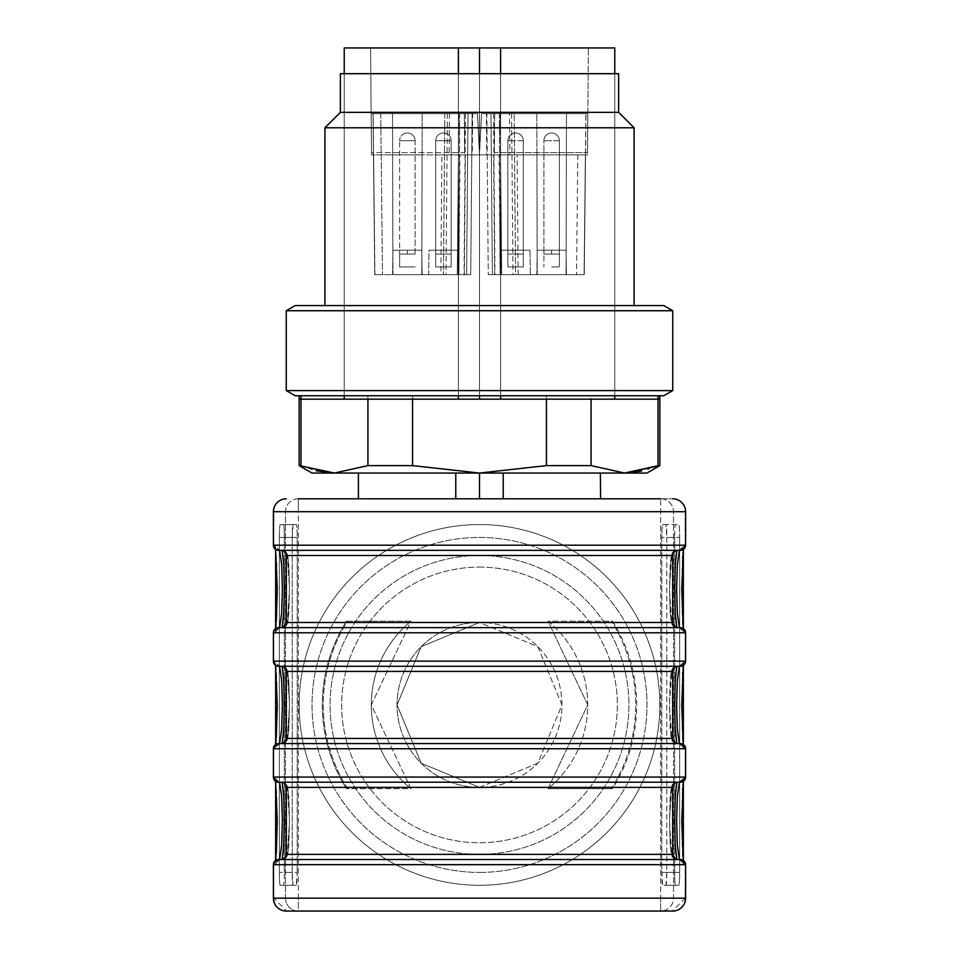 <?xml version="1.0" encoding="UTF-8"?>
<svg xmlns="http://www.w3.org/2000/svg" width="959" height="959" viewBox="0 0 959 959"><rect width="100%" height="100%" fill="white"/><g stroke="black" fill="none" stroke-linecap="round" stroke-linejoin="round"><path stroke-width="0.72" stroke-dasharray="4.79 3.6" d="M479.5 622.487L421.205 646.63L397.05 704.937L421.205 763.232L479.5 787.375L421.205 763.232L397.05 704.937L421.205 646.63L479.5 622.487A82.45 82.45 0 0 1 561.95 704.937A82.45 82.45 0 0 1 479.5 787.375L537.795 763.232L561.95 704.937L537.795 646.63L479.5 622.487A82.45 82.45 0 0 1 561.95 704.937A82.45 82.45 0 0 1 479.5 787.375L537.795 763.232L561.95 704.937L537.795 646.63L479.5 622.487A82.45 82.45 0 0 0 397.05 704.937A82.45 82.45 0 0 0 479.5 787.375A82.45 82.45 0 0 1 397.05 704.937A82.45 82.45 0 0 1 479.5 622.487M479.5 555.501A149.436 149.436 0 0 1 628.936 704.937A149.436 149.436 0 0 1 479.5 854.373A149.436 149.436 0 0 1 330.064 704.937A149.436 149.436 0 0 1 479.5 555.501A149.436 149.436 0 0 0 330.064 704.937A149.436 149.436 0 0 0 479.5 854.373A149.436 149.436 0 0 0 628.936 704.937A149.436 149.436 0 0 0 479.5 555.501M659.852 704.937A180.352 180.352 0 0 1 479.5 885.289A180.352 180.352 0 0 1 299.148 704.937A180.352 180.352 0 0 1 479.5 524.573A180.352 180.352 0 0 1 659.852 704.937A180.352 180.352 0 0 0 479.5 524.573A180.352 180.352 0 0 0 299.148 704.937A180.352 180.352 0 0 0 479.5 885.289A180.352 180.352 0 0 0 659.852 704.937M611.386 788.67L612.537 788.67L611.386 788.67A156.221 156.221 0 0 0 611.386 621.192A156.221 156.221 0 0 1 611.386 788.67L612.537 788.67A157.192 157.192 0 0 0 612.537 621.192L548.045 621.192L587.711 704.937L548.045 788.67L611.386 788.67M612.537 621.192A157.192 157.192 0 0 1 612.537 788.67L548.045 788.67A108.211 108.211 0 0 0 548.045 621.192L587.711 704.937L548.045 788.67A108.211 108.211 0 0 0 548.045 621.192L612.537 621.192M347.614 788.67A156.221 156.221 0 0 1 347.614 621.192L346.463 621.192L347.614 621.192A156.221 156.221 0 0 0 347.614 788.67L410.955 788.67A108.211 108.211 0 0 1 410.955 621.192L346.463 621.192A157.192 157.192 0 0 0 346.463 788.67L347.614 788.67L346.463 788.67A157.192 157.192 0 0 1 346.463 621.192L410.955 621.192L371.289 704.937L410.955 788.67A108.211 108.211 0 0 1 410.955 621.192L371.289 704.937L410.955 788.67L347.614 788.67M479.5 872.402A167.477 167.477 0 0 0 646.977 704.937A167.477 167.477 0 0 0 479.5 537.46A167.477 167.477 0 0 0 312.023 704.937A167.477 167.477 0 0 0 479.5 872.402A167.477 167.477 0 0 1 312.023 704.937A167.477 167.477 0 0 1 479.5 537.46A167.477 167.477 0 0 1 646.977 704.937A167.477 167.477 0 0 1 479.5 872.402M479.5 567.093A137.844 137.844 0 0 1 617.344 704.937A137.844 137.844 0 0 1 479.5 842.769A137.844 137.844 0 0 1 341.656 704.937A137.844 137.844 0 0 1 479.5 567.093A137.844 137.844 0 0 0 341.656 704.937A137.844 137.844 0 0 0 479.5 842.769A137.844 137.844 0 0 0 617.344 704.937A137.844 137.844 0 0 0 479.5 567.093M660.655 498.812A12.887 12.851 -90 0 1 673.518 511.698L673.518 898.163A12.887 12.851 90 0 1 660.655 911.05L672.331 911.05L660.655 911.05L660.655 498.812L298.345 498.812A12.887 12.851 90 0 0 285.482 511.698L298.345 511.698L285.482 511.698L285.482 898.163L298.345 898.163L298.345 511.698L685.613 511.698L660.655 511.698L660.655 498.812L672.331 498.812L298.345 498.812L660.655 498.812A12.887 12.851 90 0 1 673.518 511.698L673.518 898.163L298.345 898.163L660.655 898.163L660.655 511.698L298.345 511.698L298.345 911.05L660.655 911.05L286.262 911.05L672.739 911.05A12.887 12.887 0 0 0 685.613 898.163L285.482 898.163A12.887 12.851 90 0 0 298.345 911.05L286.262 911.05M284.332 872.402L284.332 537.46L284.332 872.402A12.887 0.827 90 0 1 283.504 885.289L280.184 885.289L283.504 885.289A12.887 0.827 90 0 0 284.332 872.402L297.194 872.402L296.367 885.289L283.504 885.289L296.367 885.289A12.887 0.827 -90 0 0 297.194 872.402L284.332 872.402M280.184 885.289A12.887 0.827 90 0 1 279.357 872.402L279.357 537.46L279.357 872.402A12.887 0.827 90 0 0 280.184 885.289L293.046 885.289L280.184 885.289M279.357 537.46A12.887 0.827 90 0 1 280.184 524.573L283.504 524.573L280.184 524.573A12.887 0.827 90 0 0 279.357 537.46L292.207 537.46A12.887 0.827 -90 0 1 293.046 524.573L280.184 524.573L293.046 524.573L292.207 537.46L279.357 537.46M283.504 524.573A12.887 0.827 90 0 1 284.332 537.46A12.887 0.827 90 0 0 283.504 524.573L296.367 524.573L283.504 524.573M674.668 537.46L674.668 872.402L674.668 537.46A12.887 0.827 -90 0 1 675.496 524.573L678.816 524.573L675.496 524.573A12.887 0.827 -90 0 0 674.668 537.46L661.806 537.46L661.806 872.402L662.633 885.289L678.816 885.289A12.887 0.827 -90 0 0 679.643 872.402L679.643 537.46L679.643 872.402A12.887 0.827 -90 0 1 678.816 885.289L665.954 885.289A12.887 0.827 90 0 0 666.793 872.402L666.793 537.46A12.887 0.827 90 0 0 665.954 524.573L662.633 524.573A12.887 0.827 90 0 0 661.806 537.46L661.806 872.402L674.668 872.402A12.887 0.827 -90 0 0 675.496 885.289A12.887 0.827 -90 0 1 674.668 872.402L661.806 872.402A12.887 0.827 90 0 0 662.633 885.289L675.496 885.289L662.633 885.289L665.954 885.289L666.793 872.402L666.793 537.46L679.643 537.46A12.887 0.827 -90 0 0 678.816 524.573A12.887 0.827 -90 0 1 679.643 537.46L666.793 537.46L665.954 524.573L678.816 524.573L662.633 524.573A12.887 0.827 90 0 0 661.806 537.46L674.668 537.46M672.739 498.812A12.887 12.887 0 0 1 685.613 511.698L685.613 545.192L685.194 511.698A12.887 12.851 90 0 0 672.331 498.812L672.331 498.812A12.887 12.851 -90 0 1 685.194 511.698L685.194 545.192L684.582 545.192L685.194 545.192A5.155 5.143 -90 0 1 680.051 550.346L679.44 550.346L677.318 564.755L676.61 588.994L677.318 613.233L679.44 627.642L680.47 627.642L278.53 627.642L279.56 627.642L281.682 613.233L282.39 588.994L281.682 564.755L279.56 550.346L278.53 550.346L680.051 550.346A5.155 5.143 90 0 0 685.194 545.192L685.613 545.192A5.155 5.155 0 0 1 680.47 550.346M479.5 498.812L600.598 498.812L358.402 498.812L455.777 498.812L455.777 473.051L455.777 498.812L479.5 498.812L479.5 473.051L533.695 473.051L479.5 473.051L479.5 498.812L479.5 473.051L312.023 473.051L624.537 473.051L479.5 473.051L412.562 465.606L367.932 465.606L334.463 473.051L300.994 465.606L312.586 469.802M282.33 666.433L283.768 680.686L283.768 729.176L282.15 743.573L279.56 743.573L677.893 743.573L676.85 743.573L675.232 729.176L674.692 704.937L675.232 680.686L676.85 666.289L278.53 666.289L680.47 666.289L679.44 666.289L677.318 680.686L676.61 704.937L677.318 729.164L679.44 743.573L680.47 743.573L278.53 743.573L279.56 743.573L281.682 729.176L282.39 704.937L281.682 680.698L279.56 666.289A5.155 5.143 -90 0 1 274.418 661.135C278.074 658.401 278.074 751.436 274.418 748.727L273.806 748.727L273.806 777.078L274.418 777.078C278.074 774.345 278.074 867.38 274.418 864.67L273.806 864.67L273.806 898.163L286.669 911.05A12.887 12.851 -90 0 1 273.806 898.163L273.387 898.163M282.33 782.376L283.768 796.629L283.768 845.119L282.15 859.516L278.949 859.516L677.893 859.516L676.85 859.516L675.232 845.119L674.692 820.868L675.232 796.629L676.85 782.22L278.53 782.22L680.47 782.22L679.44 782.22L677.318 796.629L676.61 820.868L677.318 845.107L679.44 859.516L680.47 859.516L278.53 859.516A5.155 5.155 0 0 0 275.557 860.463L275.197 862.261L279.56 859.516L281.682 845.119L282.39 820.868L281.682 796.641L279.56 782.22A5.155 5.143 -90 0 1 274.418 777.078L273.806 777.078A5.155 5.143 -90 0 0 278.949 782.22L274.418 777.078L275.641 781.333M297.194 537.46L297.194 872.402L297.194 537.46A12.887 0.827 -90 0 0 296.367 524.573A12.887 0.827 -90 0 1 297.194 537.46L284.332 537.46L297.194 537.46M296.367 885.289L293.046 885.289A12.887 0.827 -90 0 1 292.207 872.402L293.046 885.289L296.367 885.289M292.207 872.402L292.207 537.46L292.207 872.402L279.357 872.402L292.207 872.402M293.046 524.573L296.367 524.573L293.046 524.573M273.387 864.67L273.806 864.67A5.155 5.143 -90 0 1 278.949 859.516L278.949 859.516A5.155 5.143 90 0 0 273.806 864.67L685.613 864.67L684.582 864.67L679.44 859.516L683.803 862.261L679.44 859.516L676.85 859.516L680.47 859.516A5.155 5.155 0 0 1 685.613 864.67L685.194 898.163A12.887 12.851 90 0 1 672.331 911.05L685.194 898.163L673.518 898.163L685.613 898.163M275.701 743.525L275.197 746.318L278.949 743.573A5.155 5.143 90 0 0 273.806 748.727L685.613 748.727L684.582 748.727L679.44 743.573L683.803 746.318L679.44 743.573L676.85 743.573L680.47 743.573A5.155 5.155 0 0 1 685.613 748.727L685.613 777.078A5.155 5.155 0 0 1 680.47 782.22M298.345 498.812L298.345 511.698L298.345 498.812A12.887 12.851 -90 0 0 285.482 511.698L273.806 511.698L273.806 545.192L274.418 545.192C278.074 542.458 278.074 635.493 274.418 632.784L685.613 632.784L684.582 632.784L679.44 627.642L683.803 630.375L679.44 627.642L676.85 627.642L675.232 613.233L675.232 564.743L676.85 550.346L679.44 550.346L281.107 550.346L282.15 550.346L283.768 564.743L284.308 588.994L283.768 613.233L282.15 627.642L279.56 627.642L680.47 627.642A5.155 5.155 0 0 1 685.613 632.784L685.613 661.135A5.155 5.155 0 0 1 680.47 666.289M503.271 473.063L455.729 473.063L479.5 473.051L546.438 465.606L479.5 473.051L334.463 473.051L367.932 465.606L412.562 465.606L479.5 473.051L412.562 465.606L412.562 399.16L367.932 399.16L367.932 465.606L367.932 399.16L300.994 399.16L300.994 465.606L299.148 465.606L300.994 465.606L300.994 399.16L412.562 399.16L412.562 465.606L367.932 465.606L334.463 473.051L312.023 473.051M503.223 473.051L503.223 498.812L600.598 498.812L503.223 498.812L503.223 473.051L503.223 498.812M600.598 473.051L600.598 498.812M546.103 473.051L580.639 473.051L546.103 473.051M580.639 473.063L587.747 473.063M587.747 473.051L600.382 473.051L587.747 473.051M546.103 473.063L533.719 473.063M533.719 473.051L517.656 473.051L533.719 473.051M425.305 473.051L412.897 473.051M378.361 473.063L371.253 473.063M371.253 473.051L358.618 473.051L371.253 473.051M412.897 473.063L425.281 473.063L412.897 473.063M282.33 550.49L279.56 550.346L275.197 547.601L275.557 549.399A5.155 5.155 0 0 0 278.53 550.346M278.53 627.642A5.155 5.155 0 0 0 275.557 628.577L275.197 630.375L279.56 627.642L278.53 627.642M273.387 632.784L273.806 632.784A5.155 5.143 -90 0 1 278.949 627.642A5.155 5.143 90 0 0 273.806 632.784L273.806 661.135A5.155 5.143 -90 0 0 278.949 666.289L275.197 663.544L275.557 665.342A5.155 5.155 0 0 0 278.53 666.289M273.387 748.727L273.806 748.727A5.155 5.143 -90 0 1 278.949 743.573L278.53 743.573A5.155 5.155 0 0 0 275.557 744.52L275.197 746.318L279.56 743.573L274.418 748.727L275.641 744.472M275.557 781.285L275.197 779.487L279.56 782.22L275.197 779.487L275.557 781.285A5.155 5.155 0 0 0 278.53 782.22M659.852 465.606L646.977 473.051L624.537 473.051L646.977 473.051L624.537 473.051L591.068 465.606L546.438 465.606L591.068 465.606L624.537 473.051L659.852 465.606L658.006 465.606L658.006 399.16L658.006 465.606L658.006 399.16L546.438 399.16L546.438 465.606L546.438 399.16L412.562 399.16L591.068 399.16L591.068 465.606L591.068 399.16L659.852 399.16L591.068 399.16L591.068 395.755L658.006 395.755L658.006 399.16L659.852 399.16L412.562 399.16L412.562 395.755L546.438 395.755L546.438 399.16L546.438 395.755L299.148 395.755L367.932 395.755L367.932 399.16L367.932 395.755L412.562 395.755L412.562 399.16L299.148 399.16L659.852 399.16L659.852 465.606L658.006 465.606M676.67 627.486L281.107 627.642L285.087 626.742L287.652 622.763L288.803 613.257L289.462 588.814L288.012 556.927L286.801 553.055L285.087 551.233L282.15 550.346A5.155 5.143 -90 0 1 287.292 555.501L289.45 587.399L288.707 614.192L287.292 622.487L286.669 622.487L287.292 622.487L289.45 590.576L288.875 566.218L287.292 555.501A5.155 5.143 90 0 0 282.15 550.346L281.107 550.346A5.155 5.155 0 0 1 286.262 555.501L672.739 555.501A5.155 5.155 0 0 1 677.893 550.346L676.67 550.49M281.107 627.642A5.155 5.155 0 0 0 286.262 622.487L672.739 622.487L671.708 622.487L676.85 627.642L673.913 626.742L671.983 624.525L670.197 613.257L669.538 588.814L670.988 556.927L672.199 553.055L673.913 551.233L676.85 550.346L673.913 551.233L671.348 555.225L670.197 564.719L669.538 589.174L670.988 621.06L672.199 624.92L673.913 626.754L676.85 627.642L671.708 622.487L669.562 591.679L670.293 563.784L671.708 555.501L672.331 555.501A5.155 5.143 90 0 1 677.474 550.346A5.155 5.143 -90 0 0 672.331 555.501L672.331 622.487A5.155 5.143 90 0 0 677.474 627.642A5.155 5.143 90 0 1 672.331 622.487L672.739 622.487A5.155 5.155 0 0 0 677.893 627.642M286.262 671.432L286.262 738.43A5.155 5.155 0 0 1 281.107 743.573L285.087 742.686L287.652 738.706L288.803 729.2L289.462 704.745L288.012 672.858L286.801 668.998L285.087 667.176L282.15 666.289A5.155 5.143 -90 0 1 287.292 671.432L289.45 703.343L288.707 730.135L287.292 738.43L286.669 738.43L287.292 738.43L289.45 706.519L288.875 682.149L287.292 671.432A5.155 5.143 90 0 0 282.15 666.289L281.107 666.289A5.155 5.155 0 0 1 286.262 671.432L672.739 671.432A5.155 5.155 0 0 1 677.893 666.289L676.67 666.433M677.893 743.573A5.155 5.155 0 0 1 672.739 738.43L671.708 738.43L676.85 743.573L677.893 743.573M676.67 859.372L281.107 859.516L285.087 858.629L287.652 854.649L288.803 845.143L289.462 820.688L288.012 788.801L286.801 784.941L285.087 783.119L282.15 782.22A5.155 5.143 -90 0 1 287.292 787.375L289.45 819.286L288.707 846.078L287.292 854.373L286.669 854.373L287.292 854.373L289.45 822.462L288.875 798.092L287.292 787.375A5.155 5.143 90 0 0 282.15 782.22L281.107 782.22A5.155 5.155 0 0 1 286.262 787.375L672.739 787.375A5.155 5.155 0 0 1 677.893 782.22L676.67 782.376M281.107 859.516A5.155 5.155 0 0 0 286.262 854.373L672.739 854.373L671.708 854.373L676.85 859.516L673.913 858.629L671.983 856.411L670.197 845.143L669.538 820.688L670.988 788.801L672.199 784.941L673.913 783.119L676.85 782.22L673.913 783.119L671.348 787.099L670.197 796.605L669.538 821.06L670.988 852.935L672.199 856.807L673.913 858.629L676.85 859.516L671.708 854.373L669.562 823.565L670.293 795.67L671.708 787.375L672.331 787.375A5.155 5.143 90 0 1 677.474 782.22A5.155 5.143 -90 0 0 672.331 787.375L672.331 854.373A5.155 5.143 90 0 0 677.474 859.516A5.155 5.143 90 0 1 672.331 854.373L672.739 854.373A5.155 5.155 0 0 0 677.893 859.516M315.379 470.569L316.458 470.833M657.562 465.798L647.289 469.538M672.739 555.501L672.739 622.487M286.262 555.501L286.669 622.487A5.155 5.143 -90 0 1 281.526 627.642A5.155 5.143 -90 0 0 286.669 622.487L286.262 622.487M672.739 671.432L671.708 671.432L672.739 671.432L672.739 738.43L286.669 738.43A5.155 5.143 -90 0 1 281.526 743.573A5.155 5.143 -90 0 0 286.669 738.43L286.262 738.43M672.739 787.375L672.739 854.373M286.262 787.375L286.669 854.373A5.155 5.143 -90 0 1 281.526 859.516A5.155 5.143 -90 0 0 286.669 854.373L286.262 854.373M344.233 47.95L500.61 47.95L458.39 47.95L458.39 399.16L500.61 399.16L344.233 399.16L458.39 399.16L344.233 399.16L344.233 73.687L458.39 73.687L458.39 399.16L614.767 399.16L500.61 399.16L500.61 47.95L344.233 47.95L458.39 47.95L458.39 73.687L344.233 73.687L479.5 73.687L479.5 399.16L344.233 399.16L458.39 399.16L458.39 73.687L458.39 399.16L344.233 399.16L344.233 73.687L500.61 73.687L500.61 399.16L614.767 399.16L614.767 73.687L479.5 73.687L479.5 399.16L500.61 399.16L479.5 399.16L479.5 47.95L479.5 399.16L500.61 399.16L500.61 73.687L614.767 73.687L500.61 73.687L500.61 399.16L614.767 399.16L500.61 399.16L614.767 399.16L614.767 47.95L500.61 47.95L614.767 47.95L500.61 47.95L500.61 73.687L614.767 73.687L614.767 395.755L458.39 395.755L458.39 73.687L458.39 395.755L344.233 395.755L344.233 73.687L344.233 395.755L500.61 395.755L500.61 73.687L479.5 73.687L500.61 73.687L500.61 395.755L614.767 395.755L614.767 73.687M370.594 47.95L588.406 47.95L370.594 47.95L588.406 47.95L370.594 47.95L371.505 152.601L464.659 152.601L464.324 113.653L371.193 113.653L371.505 152.601L370.594 47.95M371.193 113.653L464.324 113.653L464.683 154.878L371.529 154.878L371.505 152.601L464.659 152.601L464.683 154.878L460.044 154.878L471.78 154.878L458.426 154.878L457.275 274.682L458.822 113.653L468.028 113.653L466.613 274.682L374.909 274.682L373.159 113.653L464.324 113.653L371.193 113.653L371.529 154.878L373.602 154.878L374.909 274.682L470.737 274.682L440.852 274.682L441.895 154.878L373.602 154.878L374.741 274.682L382.473 274.682L374.909 274.682L373.159 113.653L371.193 113.653M509.529 113.653L481.562 113.653L500.178 113.653L501.713 274.682L492.387 274.682L490.972 113.653L514.168 113.653L509.529 113.653L509.888 154.878L536.92 154.878L537.208 274.682L566.074 274.682L488.263 274.682L492.387 274.682L491.332 154.878L492.387 274.682L584.259 274.682L492.387 274.682L576.527 274.682L492.387 274.682L491.332 154.878L585.398 154.878L584.091 274.682L501.713 274.682L500.574 154.878L458.426 154.878L479.5 154.878L479.476 152.601L479.5 154.878L500.574 154.878L501.725 274.682L500.178 113.653L490.972 113.653L492.387 274.682L488.263 274.682L584.091 274.682L585.985 113.653L494.676 113.653L587.807 113.653L587.495 152.601L588.406 47.95L587.495 152.601L494.341 152.601L494.317 154.878L587.471 154.878L587.495 152.601L494.341 152.601L494.676 113.653L494.317 154.878L498.956 154.878L491.332 154.878L492.387 274.682L488.263 274.682L492.387 274.682L491.332 154.878L487.22 154.878L500.574 154.878L479.5 154.878L481.562 113.653L479.5 154.878L467.668 154.878L466.613 274.682L470.737 274.682L466.613 274.682L467.668 154.878L471.78 154.878L458.426 154.878L457.275 274.682L458.822 113.653L472.14 113.653L444.832 113.653L477.438 113.653L479.476 152.601L477.438 113.653L458.822 113.653L477.438 113.653L479.5 154.878L441.895 154.878M511.591 113.653L512.993 274.682L515.57 274.682L514.168 113.653L515.57 274.682L537.208 274.682L536.812 113.653L537.208 274.682L536.92 154.878L566.361 154.878L566.074 274.682L566.469 113.653L566.074 274.682L576.527 274.682L566.074 274.682L566.361 154.878L585.541 154.878L584.259 274.694L585.973 113.665L584.259 274.682L585.398 154.878L587.471 154.878L587.807 113.653L494.676 113.653L587.807 113.653L585.841 113.653L584.259 274.682L576.527 274.682L584.091 274.682L585.398 154.878L587.471 154.878L491.332 154.878L490.972 113.653L486.345 113.653L486.704 154.878M464.36 274.682L465.403 154.878L467.668 154.878L466.613 274.682L468.028 113.653L466.613 274.682L468.028 113.653L472.14 113.653L470.737 274.682L472.14 113.653L468.028 113.653L466.613 274.682L421.792 274.682L422.08 154.878L392.639 154.878L392.926 274.682L392.531 113.653L392.926 274.682L421.792 274.682L392.926 274.682L392.639 154.878L373.459 154.878L374.741 274.694L373.027 113.665L374.741 274.682L466.613 274.682L374.741 274.682L373.602 154.878L371.529 154.878L467.668 154.878L466.613 274.682L468.028 113.653L466.613 274.682L468.028 113.653L472.655 113.653L472.296 154.878M536.824 274.682L566.457 274.682L536.824 274.682L566.457 274.682L536.824 274.682L566.457 274.682L536.824 274.682L566.457 274.682L536.824 274.682L537.256 250.203L566.026 250.203L537.256 250.203L566.026 250.203L537.256 250.203L566.026 250.203L537.256 250.203L566.026 250.203L537.256 250.203L536.824 274.682M500.754 274.682L530.387 274.682L500.754 274.682L530.387 274.682L500.754 274.682L530.387 274.682L500.754 274.682L530.387 274.682L500.754 274.682L501.185 250.203L529.955 250.203L501.185 250.203L529.955 250.203L501.185 250.203L529.955 250.203L501.185 250.203L529.955 250.203L501.185 250.203L500.754 274.682M512.993 274.682L492.387 274.682L490.972 113.653L486.86 113.653L488.263 274.682L486.86 113.653L490.972 113.653L492.387 274.682L488.263 274.682L492.387 274.682L490.972 113.653L500.178 113.653L481.562 113.653L479.524 152.601L481.562 113.653L486.345 113.653M428.613 274.682L458.246 274.682L428.613 274.682L458.246 274.682L428.613 274.682L458.246 274.682L428.613 274.682L458.246 274.682L428.613 274.682L429.045 250.203L457.815 250.203L429.045 250.203L457.815 250.203L429.045 250.203L457.815 250.203L429.045 250.203L457.815 250.203L429.045 250.203L428.613 274.682M392.543 274.682L422.176 274.682L392.543 274.682L422.176 274.682L392.543 274.682L422.176 274.682L392.543 274.682L422.176 274.682L392.543 274.682L392.974 250.203L421.744 250.203L392.974 250.203L421.744 250.203L392.974 250.203L421.744 250.203L392.974 250.203L421.744 250.203L392.974 250.203L392.543 274.682M465.403 154.878L422.08 154.878L421.792 274.682L422.188 113.653L421.792 274.682L440.852 274.682M444.832 113.653L443.43 274.682L444.832 113.653M557.107 250.203L543.909 250.203L557.107 250.203M521.037 250.203L507.838 250.203L521.037 250.203M448.896 250.203L435.698 250.203L448.896 250.203M412.826 250.203L399.627 250.203L412.826 250.203M523.302 140.709L523.302 266.926L507.838 266.926L523.302 266.926L507.838 266.926L523.302 266.926L507.838 266.926L523.302 266.926L515.57 266.926L523.302 266.926L523.302 140.709L507.838 140.709L523.302 140.709A7.732 7.732 0 0 0 515.57 132.977A7.732 7.732 0 0 0 507.838 140.709L515.57 140.709L507.838 140.709L507.838 250.203L515.57 250.203L507.838 250.203L507.838 266.926L515.57 266.926L507.838 266.926L507.838 140.709A7.732 7.732 0 0 1 515.57 132.977A7.732 7.732 0 0 0 507.838 140.709L507.838 266.926L507.838 140.709A7.732 7.732 0 0 1 515.57 132.977A7.732 7.732 0 0 1 523.302 140.709A7.732 7.732 0 0 0 515.57 132.977A7.732 7.732 0 0 1 523.302 140.709L523.302 266.926L523.302 250.203L523.302 254.063L507.838 254.063L523.302 254.063L507.838 254.063L523.302 254.063L523.302 250.203M399.627 266.926L415.091 266.926L399.627 266.926L415.091 266.926L399.627 266.926L415.091 266.926L399.627 266.926L415.091 266.926L399.627 266.926L415.091 266.926L399.627 266.926L399.627 250.203L399.627 254.063L415.091 254.063L399.627 254.063L415.091 254.063L399.627 254.063L399.627 250.203L399.627 266.926L399.627 140.709L415.091 140.709L399.627 140.709L415.091 140.709L399.627 140.709L415.091 140.709L399.627 140.709L399.627 266.926M551.641 266.926L559.373 266.926L551.641 266.926M435.698 140.709L435.698 266.926L435.698 140.709A7.732 7.732 0 0 1 443.43 132.977A7.732 7.732 0 0 1 451.162 140.709A7.732 7.732 0 0 0 443.43 132.977A7.732 7.732 0 0 1 451.162 140.709L451.162 266.926L451.162 140.709L451.162 266.926L435.698 266.926L451.162 266.926L435.698 266.926L451.162 266.926L435.698 266.926L451.162 266.926L435.698 266.926L451.162 266.926L435.698 266.926L451.162 266.926L435.698 266.926L451.162 266.926L451.162 140.709L435.698 140.709L451.162 140.709A7.732 7.732 0 0 0 443.43 132.977A7.732 7.732 0 0 0 435.698 140.709L443.43 140.709L435.698 140.709A7.732 7.732 0 0 1 443.43 132.977A7.732 7.732 0 0 0 435.698 140.709L435.698 266.926L435.698 250.203L435.698 266.926L435.698 250.203L435.698 254.063L451.162 254.063L435.698 254.063L451.162 254.063L435.698 254.063L435.698 250.203M334.463 473.051L300.994 465.606L300.994 399.16L299.148 399.16L300.994 399.16L300.994 395.755M658.006 395.755L546.438 395.755L591.068 395.755L591.068 399.16L299.148 399.16M286.262 390.601L672.739 390.601L286.262 390.601L672.739 390.601L663.808 395.755L295.192 395.755M286.262 310.728L672.739 310.728L312.154 310.728L672.739 310.728L672.739 390.601M639.126 305.573L295.192 305.573L639.126 305.573M345.624 305.573L634.091 305.573L345.624 305.573M324.909 127.799L634.091 127.799L345.624 127.799L634.091 127.799L634.091 305.573M599.986 112.335L340.373 112.335L599.986 112.335M340.373 112.335L618.627 112.335L618.627 73.687L340.373 73.687M319.874 305.573L295.192 305.573M672.739 310.728L663.808 305.573L324.909 305.573M479.5 73.687L479.5 395.755M358.402 498.812L455.777 498.812L358.402 498.812M278.949 550.346L279.56 550.346A5.155 5.143 -90 0 1 274.418 545.192L273.806 545.192A5.155 5.143 -90 0 0 278.949 550.346A5.155 5.143 90 0 1 273.806 545.192L273.806 511.698A12.887 12.851 -90 0 1 286.669 498.812A12.887 12.851 90 0 0 273.806 511.698L285.482 511.698L285.482 898.163A12.887 12.851 -90 0 0 298.345 911.05L298.345 898.163L273.806 898.163L273.806 864.67L275.641 860.415M441.344 473.051L455.729 473.051M455.777 473.051L455.777 498.812M676.67 743.429L673.913 742.686L671.348 738.706L670.197 729.2L669.538 704.745L670.988 672.858L672.199 668.998L673.913 667.176L676.85 666.289L673.913 667.176L671.348 671.156L670.197 680.662L669.538 705.117L670.988 737.003L672.199 740.863L673.913 742.686L676.85 743.573L671.708 738.43L669.55 706.519L670.125 682.149L671.708 671.432A5.155 5.143 90 0 1 676.85 666.289A5.155 5.143 -90 0 0 671.708 671.432L669.55 703.343L670.293 730.135L671.708 738.43L672.331 738.43A5.155 5.143 90 0 0 677.474 743.573A5.155 5.143 90 0 1 672.331 738.43L672.739 738.43M282.15 782.22L285.087 783.119L287.652 787.099L288.803 796.605L289.462 821.06L288.012 852.935L286.801 856.807L285.087 858.629L282.15 859.516L287.292 854.373L282.33 859.372M282.15 666.289L285.087 667.176L287.652 671.156L288.803 680.662L289.462 705.117L288.012 737.003L286.801 740.863L285.087 742.686L282.15 743.573L287.292 738.43L282.33 743.429M282.15 550.346L285.087 551.233L287.652 555.225L288.803 564.719L289.462 589.174L288.012 621.06L286.801 624.92L285.087 626.754L282.15 627.642L287.292 622.487L282.33 627.486M624.633 473.051L479.5 473.051L546.438 465.606L546.438 399.16M624.537 473.051L591.068 465.606L546.438 465.606M300.994 465.606L299.148 465.606M472.655 113.653L477.438 113.653L479.5 154.878L509.888 154.878M464.659 152.601L464.324 113.653L464.659 152.601M479.476 152.601L479.5 154.878L479.524 152.601M494.341 152.601L494.676 113.653L494.341 152.601M492.387 274.682L490.972 113.653L492.387 274.682M546.174 250.203L551.641 250.203L546.174 250.203M591.068 465.606L591.068 399.16M412.562 465.606L412.562 399.16M367.932 465.606L367.932 399.16M500.61 47.95L500.61 399.16M479.5 47.95L479.5 399.16M458.39 47.95L458.39 399.16M458.39 395.755L458.39 73.687M500.61 73.687L500.61 395.755M559.373 254.063L543.909 254.063L559.373 254.063L551.641 254.063L559.373 254.063L559.373 250.203L559.373 266.926L559.373 140.709L543.909 140.709L559.373 140.709A7.732 7.732 0 0 0 551.641 132.977A7.732 7.732 0 0 0 543.909 140.709L551.641 140.709L543.909 140.709L543.909 254.063L551.641 254.063L543.909 254.063L543.909 250.203L543.909 266.926L543.909 140.709A7.732 7.732 0 0 1 551.641 132.977A7.732 7.732 0 0 0 543.909 140.709A7.732 7.732 0 0 1 551.641 132.977A7.732 7.732 0 0 1 559.373 140.709A7.732 7.732 0 0 0 551.641 132.977A7.732 7.732 0 0 1 559.373 140.709L559.373 250.203M278.949 666.289A5.155 5.143 90 0 1 273.806 661.135L274.418 661.135L273.387 661.135L273.806 632.784L275.641 628.529M683.359 860.415L685.194 864.67A5.155 5.143 -90 0 0 680.051 859.516A5.155 5.143 90 0 1 685.194 864.67L685.194 898.163L685.613 864.67M679.44 859.516L684.582 864.67C680.926 867.404 680.926 774.369 684.582 777.078L683.359 781.333M683.359 744.472L685.194 748.727A5.155 5.143 -90 0 0 680.051 743.573A5.155 5.143 90 0 1 685.194 748.727L685.194 777.078A5.155 5.143 -90 0 1 680.051 782.22A5.155 5.143 90 0 0 685.194 777.078L273.387 777.078M679.44 743.573L684.582 748.727C680.926 751.46 680.926 658.425 684.582 661.135L683.359 665.39M683.359 628.529L685.194 632.784A5.155 5.143 -90 0 0 680.051 627.642A5.155 5.143 90 0 1 685.194 632.784L685.194 661.135A5.155 5.143 -90 0 1 680.051 666.289A5.155 5.143 90 0 0 685.194 661.135L273.387 661.135M679.44 627.642L684.582 632.784C680.926 635.517 680.926 542.482 684.582 545.192L683.359 549.447M279.56 627.642L274.418 632.784L279.56 627.642L275.197 630.375L275.701 627.582M279.56 859.516L274.418 864.67L279.56 859.516L275.197 862.261L275.701 859.468M679.44 782.22L684.582 777.078A5.155 5.143 90 0 1 679.44 782.22L683.803 779.487L679.44 782.22M679.44 666.289L684.582 661.135A5.155 5.143 90 0 1 679.44 666.289L683.803 663.544L679.44 666.289M679.44 550.346L684.582 545.192A5.155 5.143 90 0 1 679.44 550.346L683.803 547.601L679.44 550.346M666.793 872.402L679.643 872.402L666.793 872.402M685.613 511.698L273.387 511.698M685.613 545.192L273.387 545.192M671.708 555.501A5.155 5.143 90 0 1 676.85 550.346A5.155 5.143 -90 0 0 671.708 555.501L669.55 587.399L670.293 614.192L671.708 622.487L672.331 622.487L672.331 555.501L671.708 555.501M286.669 555.501A5.155 5.143 90 0 0 281.526 550.346A5.155 5.143 -90 0 1 286.669 555.501L286.669 622.487L286.669 555.501M672.331 671.432A5.155 5.143 90 0 1 677.474 666.289A5.155 5.143 -90 0 0 672.331 671.432L672.331 738.43L672.331 671.432M286.669 671.432A5.155 5.143 90 0 0 281.526 666.289A5.155 5.143 -90 0 1 286.669 671.432L286.669 738.43L286.669 671.432M671.708 787.375A5.155 5.143 90 0 1 676.85 782.22A5.155 5.143 -90 0 0 671.708 787.375L669.55 819.286L670.293 846.078L671.708 854.373L672.331 854.373L672.331 787.375L671.708 787.375M286.669 787.375A5.155 5.143 90 0 0 281.526 782.22A5.155 5.143 -90 0 1 286.669 787.375L286.669 854.373L286.669 787.375M577.809 154.878L576.527 274.682L577.809 154.878M380.747 113.653L382.473 274.682L380.747 113.653M499.315 113.653L500.107 274.682L499.315 113.653M449.471 113.653L449.112 154.878M459.685 113.653L458.893 274.682L459.685 113.653M494.64 274.682L493.597 154.878M447.409 113.653L446.007 274.682M465.451 113.653L464.036 274.682M660.655 898.163L673.518 898.163A12.887 12.851 -90 0 1 660.655 911.05L660.655 898.163M685.613 632.784L685.613 661.135M685.613 748.727L685.613 777.078M279.56 743.573L273.806 748.727L273.806 777.078A5.155 5.143 90 0 0 278.949 782.22M275.641 665.39L274.418 661.135L279.56 666.289L275.197 663.544L275.557 665.342M275.641 549.447L274.418 545.192L279.56 550.346L275.197 547.601L275.557 549.399M518.148 274.682L517.105 154.878M500.107 274.682L499.064 154.878M458.893 274.682L459.936 154.878M493.549 113.653L494.964 274.682M415.091 254.063L415.091 140.709A7.732 7.732 0 0 0 407.359 132.977A7.732 7.732 0 0 0 399.627 140.709A7.732 7.732 0 0 1 407.359 132.977A7.732 7.732 0 0 0 399.627 140.709A7.732 7.732 0 0 1 407.359 132.977A7.732 7.732 0 0 1 415.091 140.709L415.091 250.203M551.641 254.063L551.641 250.203L551.641 254.063M407.359 254.063L407.359 250.203L407.359 254.063M276.264 621.9L276.036 624.561M276.264 737.843L276.036 740.492M276.264 853.786L276.036 856.435M683.803 862.261L683.443 860.463L683.803 862.261M683.299 859.468L682.964 856.435M682.736 853.786L681.765 820.796L682.58 790.228M682.724 788.166L682.988 785.037M683.276 782.472L683.443 781.285M683.803 746.318L683.443 744.52L683.803 746.318M683.299 743.525L682.964 740.492M682.736 737.843L681.765 704.853L682.58 674.285M682.724 672.223L682.988 669.094M683.276 666.529L683.443 665.342M683.803 630.375L683.443 628.577L683.803 630.375M683.299 627.582L682.964 624.561M682.736 621.9L681.765 588.91L682.58 558.342M682.724 556.292L682.988 553.163M683.276 550.598L683.443 549.399M566.026 250.203L566.457 274.682L566.026 250.203M529.955 250.203L530.387 274.682L529.955 250.203M457.815 250.203L458.246 274.682L457.815 250.203M421.744 250.203L422.176 274.682L421.744 250.203M618.627 112.335L634.091 127.799M415.091 140.709A7.732 7.732 0 0 0 407.359 132.977A7.732 7.732 0 0 1 415.091 140.709M507.838 254.063L507.838 250.203L507.838 254.063M543.909 254.063L543.909 250.203M399.627 254.063L399.627 250.203M451.162 254.063L451.162 250.203L451.162 254.063"/><path stroke-width="1.44" d="M685.613 898.163A12.887 12.887 0 0 1 672.739 911.05L286.262 911.05A12.887 12.887 0 0 1 273.387 898.163L685.613 898.163L685.613 864.67L273.387 864.67L273.387 898.163A12.887 12.887 0 0 0 286.262 911.05M298.345 498.812L660.655 498.812M273.387 511.698L685.613 511.698L685.613 545.192A5.155 5.155 0 0 1 680.47 550.346L278.53 550.346A5.155 5.155 0 0 1 273.387 545.192L273.387 511.698A12.887 12.887 0 0 1 286.262 498.812A12.887 12.887 0 0 0 273.387 511.698L273.387 545.192A5.155 5.155 0 0 0 275.557 549.399L277.235 589.066L276.264 621.9M275.557 549.399L277.235 588.91L275.557 628.577A5.155 5.155 0 0 0 273.387 632.784L273.387 661.135A5.155 5.155 0 0 0 275.557 665.342L277.235 705.009L276.264 737.843M275.557 665.342L277.235 704.853L275.557 744.52A5.155 5.155 0 0 0 273.387 748.727L273.387 777.078A5.155 5.155 0 0 0 275.557 781.285L277.235 820.952L276.264 853.786M533.695 473.051L546.103 473.051L533.695 473.051M503.283 473.063L455.777 473.051L455.777 498.812M358.402 473.051L358.402 498.812L358.402 473.051M275.557 781.285L277.235 820.796L275.557 860.463A5.155 5.155 0 0 0 273.387 864.67L273.387 898.163M312.023 473.051L299.148 465.606L312.023 473.051L479.5 473.051L479.5 498.812M316.458 470.833L334.463 473.051L367.932 465.606L412.562 465.606L479.5 473.051L441.344 473.051M641.643 471.049L624.537 473.051L657.562 465.798M334.463 473.051L299.148 465.606L299.148 399.16L658.006 399.16L658.006 395.755M344.233 47.95L344.233 73.687L344.233 47.95L500.61 47.95L500.61 73.687M300.994 395.755L300.994 465.606M295.192 395.755L286.262 390.601L295.192 395.755L663.808 395.755L672.739 390.601L672.739 310.728L286.262 310.728L286.262 390.601L672.739 390.601M295.192 305.573L286.262 310.728L295.192 305.573L663.808 305.573L672.739 310.728M618.627 112.335L340.373 112.335L340.373 73.687L618.627 73.687L618.627 112.335L634.091 127.799L324.909 127.799L324.909 305.573L319.874 305.573M679.44 627.642L677.318 613.233L676.61 588.994L677.318 564.755L679.44 550.346L680.47 550.346M273.806 632.784L273.387 632.784A5.155 5.155 0 0 1 278.53 627.642L680.47 627.642A5.155 5.155 0 0 1 685.613 632.784L685.613 661.135A5.155 5.155 0 0 1 680.47 666.289L278.949 666.289M679.44 743.573L677.318 729.176L676.61 704.937L677.318 680.698L679.44 666.289L680.47 666.289M273.806 748.727L273.387 748.727A5.155 5.155 0 0 1 278.53 743.573L680.47 743.573A5.155 5.155 0 0 1 685.613 748.727L685.613 777.078A5.155 5.155 0 0 1 680.47 782.22L278.949 782.22M679.44 859.516L677.318 845.119L676.61 820.868L677.318 796.641L679.44 782.22L680.47 782.22M282.15 859.516L283.768 845.119L284.308 820.868L283.768 796.629L282.15 782.22L279.56 782.22L281.682 796.629L282.39 820.868L281.682 845.107L279.56 859.516M685.613 748.727L273.387 748.727L273.387 777.078A5.155 5.155 0 0 0 278.53 782.22M282.15 743.573L283.768 729.176L284.308 704.937L283.768 680.686L282.15 666.289L279.56 666.289L281.682 680.686L282.39 704.937L281.682 729.164L279.56 743.573M685.613 632.784L273.387 632.784L273.387 661.135A5.155 5.155 0 0 0 278.53 666.289M282.15 627.642L283.768 613.233L284.308 588.994L283.768 564.743L282.15 550.346L279.56 550.346L281.682 564.755L282.39 588.994L281.682 613.233L279.56 627.642M685.613 511.698A12.887 12.887 0 0 0 672.739 498.812M503.223 498.812L503.223 473.051M425.305 473.051L412.897 473.051M378.361 473.063L371.253 473.063M600.382 473.063L600.598 498.812M587.747 473.063L580.639 473.063M546.103 473.063L533.719 473.063M273.806 864.67L273.387 864.67A5.155 5.155 0 0 1 278.53 859.516L680.47 859.516A5.155 5.155 0 0 1 685.613 864.67M672.739 555.501L286.262 555.501A5.155 5.155 0 0 0 281.107 550.346L677.893 550.346A5.155 5.155 0 0 0 672.739 555.501L672.739 622.487L286.262 622.487A5.155 5.155 0 0 1 281.107 627.642M676.85 550.346L675.232 564.743L674.692 588.994L675.232 613.233L676.85 627.642M672.739 671.432L286.262 671.432A5.155 5.155 0 0 0 281.107 666.289L677.893 666.289A5.155 5.155 0 0 0 672.739 671.432L672.739 738.43L286.262 738.43A5.155 5.155 0 0 1 281.107 743.573L677.893 743.573A5.155 5.155 0 0 1 672.739 738.43M676.85 666.289L675.232 680.686L674.692 704.937L675.232 729.176L676.85 743.573M672.739 787.375L286.262 787.375A5.155 5.155 0 0 0 281.107 782.22L677.893 782.22A5.155 5.155 0 0 0 672.739 787.375L672.739 854.373L286.262 854.373A5.155 5.155 0 0 1 281.107 859.516M676.85 782.22L675.232 796.629L674.692 820.868L675.232 845.119L676.85 859.516M624.537 473.051L591.068 465.606L546.438 465.606L479.5 473.051L646.977 473.051L659.852 465.606L659.852 395.755M677.893 627.642A5.155 5.155 0 0 1 672.739 622.487M677.893 859.516A5.155 5.155 0 0 1 672.739 854.373M659.852 465.606L624.633 473.051M286.262 555.501L286.262 622.487M286.262 671.432L286.262 738.43M286.262 787.375L286.262 854.373M614.767 73.687L614.767 47.95L500.61 47.95M367.932 465.606L367.932 399.16M412.562 465.606L412.562 399.16M546.438 465.606L546.438 399.16M591.068 465.606L591.068 399.16M658.006 465.606L658.006 399.16L659.852 399.16M344.233 399.16L344.233 395.755M458.39 399.16L458.39 395.755M458.39 73.687L458.39 47.95M479.5 47.95L479.5 73.687M479.5 395.755L479.5 399.16M500.61 395.755L500.61 399.16M614.767 399.16L614.767 395.755M273.387 545.192L685.613 545.192M273.387 661.135L685.613 661.135M273.387 777.078L685.613 777.078M683.359 549.447L683.359 628.529M683.359 665.39L683.359 744.472M683.359 781.333L683.359 860.415M275.641 860.415L275.641 781.333M275.641 744.472L275.641 665.39M275.641 628.529L275.641 549.447M276.036 624.561L275.701 627.582M276.036 740.492L275.701 743.525M276.036 856.435L275.701 859.468M683.443 781.285L681.765 820.952L683.299 859.468M682.964 856.435L682.736 853.786M682.58 790.228L682.724 788.166M682.988 785.037L683.276 782.472M683.443 665.342L681.765 705.009L683.299 743.525M682.964 740.492L682.736 737.843M682.58 674.285L682.724 672.223M682.988 669.094L683.276 666.529M683.443 549.399L681.765 589.066L683.299 627.582M682.964 624.561L682.736 621.9M682.58 558.342L682.724 556.292M682.988 553.163L683.276 550.598M299.148 465.606L299.148 395.755M340.373 112.335L324.909 127.799L340.373 112.335L340.373 73.687M324.909 305.573L324.909 127.799M634.091 305.573L634.091 127.799M286.262 390.601L286.262 310.728"/></g></svg>
